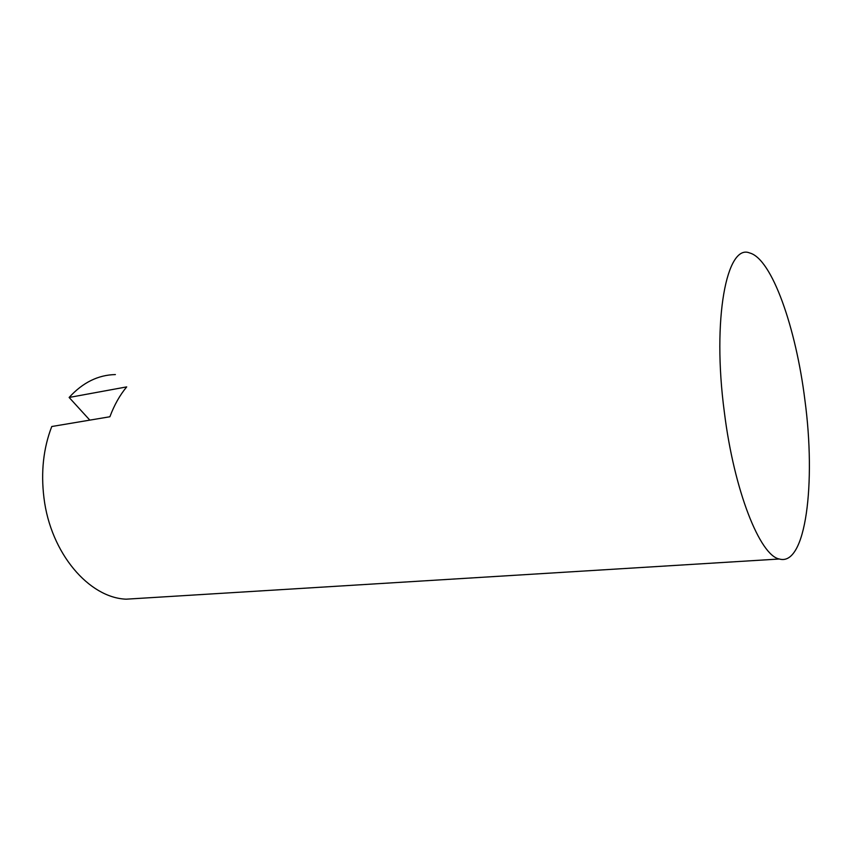 <?xml version="1.0" encoding="UTF-8"?>
<svg xmlns="http://www.w3.org/2000/svg" width="852" height="852" viewBox="0 0 852 852"><rect width="100%" height="100%" fill="white"/><g stroke="black" fill="none" stroke-linecap="round" stroke-linejoin="round"><path stroke-width="1.28" d="M724.37 412.315C734.126 491.05 760.037 555.557 779.324 559.008C806.003 566.804 816.078 482.733 804.884 399.961C795.981 327.935 771.965 258.688 749.632 252.959C726.852 243.299 711.846 318.584 724.37 412.315M141.389 598.242L126.171 599.18C89.119 597.827 50.63 553.417 43.953 497.824C40.789 471.965 43.399 448.195 51.77 426.511L109.897 416.756C114.253 405.062 119.855 395.104 126.703 386.893L69.129 397.458C82.729 382.548 98.15 374.923 115.382 374.571M89.811 420.121L69.129 397.458M126.171 599.18L779.324 559.008"/></g></svg>
